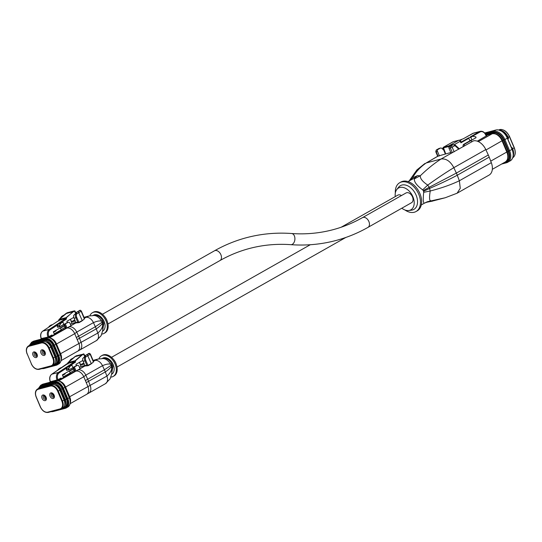 <?xml version="1.0" encoding="UTF-8"?>
<svg xmlns="http://www.w3.org/2000/svg" width="542" height="542" viewBox="0 0 542 542"><rect width="100%" height="100%" fill="white"/><g stroke="black" fill="none" stroke-linecap="round" stroke-linejoin="round"><path stroke-width="0.81" d="M406.642 192.722A5.596 3.726 -119.5 0 0 406.039 192.966L362.462 217.647A5.596 3.726 60.5 0 1 363.065 217.403A5.596 3.726 60.5 0 1 368.689 221.102A5.596 3.726 60.5 0 1 367.977 227.383L411.554 202.701A5.596 3.726 -119.5 0 0 412.266 196.421A5.596 3.726 -119.5 0 0 406.642 192.722M401.446 195.567A5.596 3.726 -119.5 0 0 398.424 194.896A5.596 3.726 -119.5 0 0 397.828 195.14L341.189 227.22M93.149 361.575L93.434 362.015L91.341 363.736L87.79 355.83A1.341 0.894 -119.5 0 0 86.395 354.834L82.696 358.547A4.478 3.286 75.2 0 0 83.007 360.958L83.034 360.952A4.478 3.286 75.2 0 0 83.177 361.324L84.884 366.006L80.053 368.736L79.078 366.426A1.789 1.314 -104.8 0 0 77.459 365.355L76.341 365.647A1.789 1.314 75.2 0 0 76.11 365.742L72.933 367.544M91.341 363.736L87.79 355.83L85.67 357.029L85.677 355.24L84.769 356.778A4.478 3.286 -104.8 0 0 84.938 360.857L83.177 361.324M86.395 354.834L89.491 353.465M84.931 365.484L81.015 366.521L79.457 362.347M84.315 364.021L80.399 365.057M70.094 372.706L74.105 370.437M79.484 367.388L81.015 366.521M63.238 376.927L70.209 372.977L69.342 370.931M58.624 380.87L80.053 368.736M90.866 364.122L88.109 365.687L84.884 366.006M65.555 387.063L83.773 376.744L85.799 375.152L87.696 379.244L104.403 369.786L102.499 365.687L85.799 375.152A7.561 5.034 60.5 0 0 78.082 369.915L75.894 371.155A7.561 5.034 60.5 0 1 80.765 372.639A7.561 5.034 60.5 0 1 83.773 376.744L87.865 386.439A7.561 5.034 60.5 0 1 86.632 394.332L70.142 403.675M111.625 374.061L112.892 366.467L111.72 363.702C109.667 360.044 106.977 358.235 103.657 358.269L102.899 358.553C105.649 358.594 108.244 360.477 110.663 364.204C108.746 363.668 106.022 364.163 102.499 365.687A7.561 5.034 -119.5 0 0 94.782 360.457L93.258 360.857M90.724 364.048L91.178 363.845M86.747 365.87L86.876 365.457A7.9 5.257 -119.5 0 0 85.148 365.532L78.082 369.915M90.568 363.953L87.906 365.457L86.876 365.457L84.938 360.857L85.812 360.498L88.109 365.687M88.725 353.452L87.98 353.851M84.017 363.309L82.831 363.621A7.561 5.034 -119.5 0 0 82.025 363.953A7.561 5.034 -119.5 0 0 82.018 363.953L83.902 363.038M57.147 380.606A0.671 0.495 75.2 0 0 57.086 380.138L61.009 378.045A0.671 0.447 60.5 0 0 61.707 378.54L74.525 371.439L73.448 368.899L69.478 371.243M64.925 373.431L65.135 373.933L62.581 375.376M49.742 382.327L50.359 381.974M62.472 375.111L64.302 374.075M64.457 373.994L65.135 373.933M74.525 371.439L58.509 380.836M87.696 379.251A22.378 14.898 60.5 0 1 88.17 380.315A22.378 14.898 60.5 0 1 88.603 381.385L90.196 385.565A7.561 5.034 60.5 0 1 88.82 393.099A7.561 5.034 60.5 0 1 88.813 393.099A7.561 5.034 60.5 0 1 88.766 393.126M112.526 365.504L111.584 366.148L111.205 365.261L104.403 369.786A22.378 14.898 -119.5 0 1 104.877 370.85A22.378 14.898 -119.5 0 1 105.304 371.927L86.246 382.611M111.72 363.702L110.663 364.204L111.205 365.261L112.167 364.658M93.061 360.396L98.075 359.041L102.025 358.682M103.657 358.269L101.679 358.77M73.224 368.736L69.41 371.094M62.445 375.044L63.143 374.644A7.561 5.034 60.5 0 1 63.807 374.359M105.521 383.634A7.561 5.034 -119.5 0 0 105.527 383.634A7.561 5.034 -119.5 0 0 106.896 376.101L105.304 371.927C108.502 369.779 110.595 367.855 111.584 366.148L111.848 373.418L110.155 378.77L105.527 383.634L86.632 394.332M101.828 358.689L102.655 358.215A9.173 6.111 -119.5 0 1 102.743 358.174A9.173 6.111 60.5 0 1 112.533 363.248A9.173 6.111 60.5 0 1 111.699 374.183L111.571 374.258M98.929 358.851A11.856 7.9 60.5 0 1 101.476 355.796A11.856 7.9 60.5 0 1 101.584 355.742A11.856 7.9 60.5 0 1 114.24 362.307A11.856 7.9 60.5 0 1 113.17 376.439A11.856 7.9 60.5 0 1 110.798 377.13M101.476 355.796L102.35 355.301A11.856 7.9 -119.5 0 1 102.458 355.247A11.856 7.9 60.5 0 1 115.114 361.812A11.856 7.9 60.5 0 1 114.037 375.945L113.17 376.439M113.495 359.407A8.726 5.813 60.5 0 1 116.252 364.278M70.277 402.862A7.5 4.993 -119.5 0 0 69.816 397.151L65.44 386.785A7.5 4.993 -119.5 0 0 59.512 381.209M64.139 407.503L65.264 406.866A7.5 4.993 -119.5 0 0 66.483 399.041L62.1 388.675A7.5 4.993 -119.5 0 0 54.295 383.126L41.781 386.446A7.5 4.993 -119.5 0 0 40.982 386.771L39.857 387.408A7.5 4.993 60.5 0 1 40.657 387.083L53.17 383.763A7.5 4.993 60.5 0 1 60.982 389.312L65.358 399.678A7.5 4.993 60.5 0 1 64.139 407.503A7.5 4.993 60.5 0 1 63.339 407.828L62.77 407.977M38.848 388.275A7.5 4.993 60.5 0 1 39.857 387.408M64.647 405.267A6.247 4.16 -119.5 0 0 64.539 399.894L60.162 389.529A6.247 4.16 -119.5 0 0 54.634 384.806M52.466 384.522L52.33 384.203L41.659 387.029L38.313 388.709L50.42 385.498L52.33 384.203M39.586 387.984L38.767 388.323A7.561 5.034 -119.5 0 1 39.498 388.018L39.708 387.916M38.767 388.323L37.506 389.041A7.561 5.034 60.5 0 1 38.313 388.709L38.197 389.285L50.304 386.073A7.114 4.736 60.5 0 1 57.709 391.338L61.876 401.202L62.459 400.958A7.561 5.034 60.5 0 1 61.232 408.851L62.784 407.97A7.561 5.034 -119.5 0 0 64.017 400.077L59.85 390.213A7.561 5.034 -119.5 0 0 51.978 384.617M42.052 398.343A3.083 2.053 60.5 0 1 42.31 395.301A3.083 2.053 60.5 0 1 44.986 395.694A3.083 2.053 60.5 0 1 46.097 397.272A3.083 2.053 60.5 0 1 46.355 398.113A3.083 2.053 60.5 0 1 44.952 400.667A3.083 2.053 60.5 0 1 42.052 398.343M50.067 396.222A3.083 2.053 60.5 0 1 50.318 393.18A3.083 2.053 60.5 0 1 52.994 393.573A3.083 2.053 60.5 0 1 54.105 395.145A3.083 2.053 60.5 0 1 54.363 395.992A3.083 2.053 60.5 0 1 52.967 398.546A3.083 2.053 60.5 0 1 50.067 396.222M46.294 397.855A2.073 1.382 60.5 0 1 45.752 399.244A2.073 1.382 60.5 0 1 43.367 397.794A2.073 1.382 60.5 0 1 43.706 395.633A2.073 1.382 60.5 0 1 45.176 395.877M46.212 398.668A2.073 1.382 60.5 0 1 44.559 397.123A2.073 1.382 60.5 0 1 44.437 395.531M54.22 396.541A2.073 1.382 60.5 0 1 52.567 394.996A2.073 1.382 60.5 0 1 52.445 393.411M45.013 395.768A3.415 2.27 60.5 0 0 45.352 397.042L46.016 398.614M53.021 393.648A3.415 2.27 60.5 0 0 53.36 394.922L54.024 396.493M54.302 395.728A2.073 1.382 60.5 0 1 53.76 397.117A2.073 1.382 60.5 0 1 51.382 395.674A2.073 1.382 60.5 0 1 51.714 393.506A2.073 1.382 60.5 0 1 53.184 393.756M71.327 359.705L71.612 358.967L70.433 359.698M69.505 361.27A4.478 3.286 75.2 0 1 69.661 360.782L72.167 358.608A1.341 0.894 -119.5 0 0 72.018 358.662A1.341 0.894 -119.5 0 0 71.896 358.757M72.059 358.641A1.341 0.684 62.7 0 1 72.086 358.628A1.341 0.684 62.7 0 1 72.181 358.594L71.612 358.967M68.99 369.793L68.963 369.807A0.671 0.495 -104.8 0 1 68.881 369.84L77.221 365.45A1.789 1.314 -104.8 0 1 77.459 365.355M73.414 368.906L72.865 367.598M51.646 374.312A0.671 0.44 56.5 0 1 51.734 374.231L68.184 363.357L68.075 364.061L67.98 362.598L75.142 360.701L75.528 362.083L74.843 361.575L74.945 361.013L75.474 361.101M73.319 368.682L62.371 374.881L63.543 377.652M57.804 380.68L58.658 380.267A0.671 0.447 -119.5 0 1 57.96 379.773L57.892 379.617A5.305 3.896 -104.8 0 1 59.112 372.93L67.276 367.537L66.375 369.271A0.671 0.495 75.2 0 0 67.066 370.308L68.787 369.854M76.463 365.62L75.927 364.353L82.851 360.43M68.021 363.079L51.822 374.19A5.976 4.39 75.2 0 0 50.447 381.724L50.514 381.88A0.671 0.495 -104.8 0 1 50.575 382.103M67.919 362.842L74.796 356.921M67.276 367.537L67.628 366.859M72.933 367.347L71.734 364.895L69.755 365.423L67.547 366.88M71.734 364.895L69.559 366.338L67.662 366.839M83.902 354.001L76.253 355.816A1.118 0.82 75.2 0 0 76.219 355.837L75.338 356.616M75.142 360.701L82.005 354.793L74.843 356.69L83.617 354.095L76.652 355.721M83.617 354.095A0.901 0.664 -104.8 0 1 83.644 354.075L83.983 354.685M84.728 355.701L84.057 354.109L83.421 353.912L84.423 355.911M83.421 353.912A1.118 0.82 -104.8 0 0 83.38 353.94L75.372 360.864M58.238 369.38L59.742 368.939M59.627 369.014L58.258 369.373L60.48 367.876L61.917 367.496M84.091 318.513L84.383 318.953L82.282 320.674L78.732 312.761A1.341 0.894 -119.5 0 0 77.337 311.772L73.644 315.485A4.478 3.286 75.2 0 0 73.956 317.897L73.976 317.89A4.478 3.286 75.2 0 0 74.118 318.262L75.826 322.944L70.995 325.674L70.02 323.364A1.789 1.314 -104.8 0 0 68.4 322.294L67.283 322.585A1.789 1.314 75.2 0 0 67.052 322.68L63.881 324.482M82.282 320.674L78.732 312.761L76.612 313.967L76.618 312.178L75.711 313.716A4.478 3.286 -104.8 0 0 75.88 317.795L74.118 318.262M77.337 311.772L80.433 310.403M75.873 322.422L71.964 323.459L70.406 319.285M75.257 320.952L71.341 321.995M61.036 329.644L65.047 327.375M70.426 324.326L71.964 323.459M54.18 333.858L61.151 329.915L60.284 327.869M49.573 337.808L70.995 325.674M81.815 321.06L79.051 322.625L75.826 322.944M56.504 344.001L74.715 333.682L76.74 332.09L78.644 336.182L95.345 326.724L93.441 322.625L76.74 332.09A7.561 5.034 60.5 0 0 69.024 326.853L66.835 328.086A7.561 5.034 60.5 0 1 71.713 329.577A7.561 5.034 60.5 0 1 74.715 333.682L78.807 343.377A7.561 5.034 60.5 0 1 77.574 351.27L61.083 360.613M102.567 330.999L103.834 323.405L102.662 320.634C100.609 316.982 97.919 315.173 94.599 315.2L93.841 315.491C96.598 315.532 99.186 317.416 101.611 321.142C99.687 320.607 96.964 321.101 93.441 322.625A7.561 5.034 -119.5 0 0 85.724 317.395L84.2 317.795M81.666 320.986L82.12 320.783M77.689 322.808L77.824 322.395A7.9 5.257 -119.5 0 0 76.09 322.47L69.024 326.853M81.517 320.891L78.854 322.395L77.824 322.395L75.88 317.795L76.754 317.436L79.051 322.625M79.667 310.39L78.922 310.79M74.959 320.247L73.773 320.559A7.561 5.034 -119.5 0 0 72.967 320.891L74.843 319.976M48.089 337.544A0.671 0.495 75.2 0 0 48.028 337.077L51.951 334.983A0.671 0.447 60.5 0 0 52.655 335.478L65.467 328.377L64.396 325.837L60.419 328.181M55.873 330.369L56.083 330.864L53.529 332.314M40.684 339.265L41.3 338.913M53.414 332.05L55.243 331.013M55.399 330.932L56.083 330.864M65.467 328.377L49.451 337.774M76.327 337.51L78.644 336.182A22.378 14.898 60.5 0 1 79.112 337.253A22.378 14.898 60.5 0 1 79.545 338.323L81.137 342.503A7.561 5.034 60.5 0 1 79.762 350.03A7.561 5.034 60.5 0 1 79.762 350.037A7.561 5.034 60.5 0 1 79.715 350.064M103.468 322.443L102.526 323.086L102.153 322.199L95.345 326.724A22.378 14.898 -119.5 0 1 95.819 327.788A22.378 14.898 -119.5 0 1 96.252 328.865L77.194 339.549M102.662 320.634L101.611 321.142L102.153 322.199L103.115 321.596M84.003 317.327L89.017 315.979L92.967 315.62M94.599 315.2L92.621 315.708M64.166 325.674L60.358 328.032M53.387 331.982L54.092 331.582A7.561 5.034 60.5 0 1 54.092 331.582A7.561 5.034 60.5 0 1 54.749 331.298M96.469 340.572L96.469 340.572A7.561 5.034 -119.5 0 0 97.845 333.039L96.252 328.865C99.443 326.718 101.537 324.793 102.526 323.086L102.79 330.356L101.103 335.708L96.469 340.572L77.574 351.27M92.77 315.627L93.603 315.153A9.173 6.111 -119.5 0 1 93.685 315.105A9.173 6.111 60.5 0 1 103.475 320.187A9.173 6.111 60.5 0 1 102.641 331.121L102.513 331.196M89.877 315.79A11.856 7.9 60.5 0 1 92.425 312.734A11.856 7.9 60.5 0 1 92.533 312.673A11.856 7.9 60.5 0 1 105.182 319.245A11.856 7.9 60.5 0 1 104.111 333.371A11.856 7.9 60.5 0 1 101.74 334.068M92.425 312.734L93.292 312.239A11.856 7.9 -119.5 0 1 93.4 312.185A11.856 7.9 60.5 0 1 106.056 318.75A11.856 7.9 60.5 0 1 104.985 332.883L104.111 333.371M104.437 316.345A8.726 5.813 60.5 0 1 107.194 321.216M61.226 359.8A7.5 4.993 -119.5 0 0 60.758 354.089L56.382 343.723A7.5 4.993 -119.5 0 0 50.453 338.147M55.081 364.441L56.205 363.804A7.5 4.993 -119.5 0 0 57.425 355.979L53.048 345.613A7.5 4.993 -119.5 0 0 45.237 340.064L32.723 343.384A7.5 4.993 -119.5 0 0 31.924 343.709L30.799 344.346A7.5 4.993 60.5 0 1 31.605 344.021L44.112 340.701A7.5 4.993 60.5 0 1 51.924 346.25L56.3 356.616A7.5 4.993 60.5 0 1 55.081 364.441A7.5 4.993 60.5 0 1 54.281 364.766L53.712 364.915A7.561 5.034 -119.5 0 0 54.959 357.015L50.792 347.151A7.561 5.034 -119.5 0 0 42.92 341.555L32.608 343.967L29.254 345.647L41.368 342.436L42.92 341.555M29.79 345.213A7.5 4.993 60.5 0 1 30.799 344.346M55.589 362.205A6.247 4.16 -119.5 0 0 55.48 356.832L51.104 346.467A6.247 4.16 -119.5 0 0 45.575 341.745M30.528 344.922L29.715 345.261A7.561 5.034 -119.5 0 1 30.447 344.949L30.65 344.854M33.001 355.281A3.083 2.053 60.5 0 1 33.252 352.239A3.083 2.053 60.5 0 1 35.928 352.632A3.083 2.053 60.5 0 1 37.039 354.211A3.083 2.053 60.5 0 1 37.296 355.051A3.083 2.053 60.5 0 1 35.901 357.605A3.083 2.053 60.5 0 1 33.001 355.281M41.009 353.154A3.083 2.053 60.5 0 1 41.267 350.118A3.083 2.053 60.5 0 1 43.936 350.511A3.083 2.053 60.5 0 1 45.047 352.083A3.083 2.053 60.5 0 1 45.304 352.93A3.083 2.053 60.5 0 1 43.909 355.484A3.083 2.053 60.5 0 1 41.009 353.154M37.235 354.793A2.073 1.382 60.5 0 1 36.693 356.182A2.073 1.382 60.5 0 1 34.315 354.732A2.073 1.382 60.5 0 1 34.647 352.571A2.073 1.382 60.5 0 1 36.118 352.815M37.154 355.606A2.073 1.382 60.5 0 1 35.501 354.062A2.073 1.382 60.5 0 1 35.379 352.469M45.169 353.479A2.073 1.382 60.5 0 1 43.516 351.934A2.073 1.382 60.5 0 1 43.387 350.349M35.955 352.707A3.415 2.27 60.5 0 0 36.294 353.98L36.958 355.552M43.97 350.579A3.415 2.27 60.5 0 0 44.302 351.86L44.966 353.425M45.25 352.666A2.073 1.382 60.5 0 1 44.701 354.055A2.073 1.382 60.5 0 1 42.323 352.612A2.073 1.382 60.5 0 1 42.662 350.444A2.073 1.382 60.5 0 1 44.132 350.694M62.269 316.643L62.56 315.905L61.375 316.636M60.453 318.208A4.478 3.286 75.2 0 1 60.602 317.72L63.109 315.539A1.341 0.894 -119.5 0 0 62.967 315.6A1.341 0.894 -119.5 0 0 62.838 315.695M63.001 315.579A1.341 0.684 62.7 0 1 63.028 315.566A1.341 0.684 62.7 0 1 63.123 315.532L64.22 314.963M62.56 315.905L64.207 314.977M64.356 325.844L63.807 324.536L68.17 322.388A1.789 1.314 -104.8 0 1 68.4 322.294M42.594 331.25A0.671 0.44 56.5 0 1 42.676 331.169L59.125 320.295L59.017 321L58.922 319.536L66.083 317.639L66.47 319.021L65.785 318.513L65.887 317.951L66.415 318.039M64.261 325.62L53.319 331.819L54.485 334.59M48.753 337.612L49.6 337.205A0.671 0.447 -119.5 0 1 48.902 336.711L48.834 336.555A5.305 3.896 -104.8 0 1 50.054 329.868L58.218 324.475L57.316 326.209A0.671 0.495 75.2 0 0 58.008 327.246L59.728 326.792M67.404 322.558L66.869 321.291L73.8 317.368M58.963 320.01L59.315 319.692L59.214 320.254L42.764 331.128A5.976 4.39 75.2 0 0 41.388 338.662L41.456 338.818A0.671 0.495 -104.8 0 1 41.517 339.041M58.861 319.78L66.287 313.554M58.218 324.475L58.57 323.798M63.875 324.285L59.932 326.731L63.841 324.516L62.913 322.002L60.704 322.361L58.495 323.818M62.676 321.833L60.501 323.276L58.604 323.777M74.85 310.939L67.194 312.754A1.118 0.82 75.2 0 0 67.161 312.775L65.738 313.859M67.106 312.809L66.314 313.323L73.739 311.575L74.322 310.878L67.594 312.659M74.559 311.033A0.901 0.664 -104.8 0 1 74.593 311.013L74.931 311.623M75.677 312.639L74.999 311.047L74.362 310.851L75.365 312.849M58.922 319.536L65.785 313.628L72.953 311.731L66.314 317.802M50.569 325.952L49.22 326.27L50.684 325.877M48.773 327.138L49.247 326.257L52.859 324.434M450.808 152.512L438.105 156.082L426.256 162.939L441.073 159.016C446.127 158.359 450.382 161.245 453.83 167.674L456.35 173.094A22.378 14.898 60.5 0 1 456.825 174.158A22.378 14.898 60.5 0 1 457.258 175.235L459.365 180.764L491.316 162.668L489.209 157.133A22.378 14.898 -119.5 0 0 488.782 156.062A22.378 14.898 -119.5 0 0 488.308 154.992L485.788 149.572A12.507 8.326 -119.5 0 0 473.64 140.785L452.665 152.451L452.306 152.559L450.355 147.939L449.027 148.291L450.978 152.912L452.306 152.559M443.546 148.494L443.193 147.905L449.636 146.333M477.299 141.184L486.696 135.676M439.23 148.4A2.276 1.673 75.2 0 0 438.932 148.522A1.389 0.921 -119.5 0 0 438.783 148.583L440.558 148.047A2.276 1.673 -104.8 0 0 440.26 148.169L437.848 149.531A1.423 1.043 -104.8 0 0 437.475 151.353L439.427 155.974M440.558 148.047A2.276 1.673 -104.8 0 1 441.974 148.481L443.735 150.1M454.128 151.841L452.163 147.187L454.582 145.784A1.389 0.921 -119.5 0 0 453.132 144.755A2.276 1.673 -104.8 0 1 453.43 144.633L452.103 144.985A2.276 1.673 75.2 0 0 451.811 145.107L449.399 146.469A1.423 1.043 75.2 0 0 449.027 148.291M468.423 186.78L489.047 175.12A12.507 8.326 -119.5 0 0 491.316 162.668M511.634 147.81L512.176 147.688L511.54 147.573M508.03 139.26L508.531 138.196L507.827 138.786M512.176 147.688L512.617 148.725A9.546 6.362 60.5 0 1 513.294 155.737M511.689 147.817L512.617 150.229M499.453 130.094A9.546 6.362 60.5 0 1 500.212 130.121L500.063 130.209A9.546 6.362 60.5 0 1 508.2 137.397L508.531 138.196M499.954 130.805L500.063 130.209M504.995 133.935L507.854 138.732M437.685 156.252L426.256 162.939C420.213 167.051 415.667 172.01 412.604 177.81L409.278 180.892M408.045 181.59L411.527 179.619L412.604 177.81L417.503 175.642L420.294 175.771C427.414 168.894 434.338 163.311 441.073 159.016L452.665 152.451M411.527 179.619L414.122 178.379L414.4 178.86C414.013 181.841 416.764 185.506 422.652 189.856L423.241 190.601L429.217 187.281L430.233 190.994C441.357 188.142 451.073 184.727 459.365 180.764L460.266 188.27L457.089 193.223L477.482 181.597M422.652 189.856L427.74 185.1C422.543 181.604 420.064 178.501 420.294 175.771L414.4 178.86M485.788 149.572L453.83 167.674C445.897 172.478 437.198 178.284 427.74 185.1L429.217 187.281L456.35 173.094L488.308 154.992M423.241 190.601L423.553 191.353L429.684 188.379C440.063 183.867 449.257 179.483 457.258 175.235L489.209 157.133M461.628 190.648L464.013 189.3M472.089 184.727L477.306 181.692M423.553 191.353L423.695 192.329C422.896 200.018 423.2 203.596 424.623 203.06L430.843 200.736C429.372 200.852 429.169 197.606 430.233 190.994L423.695 192.329M427.387 201.726L424.623 203.06M436.94 199.524L437.367 199.802L441.669 198.67M427.787 201.624L445.172 197.769L435.273 200.344M428.424 201.495L427.414 201.76M416.046 211.516L417.211 210.858A16.558 11.03 -119.5 0 0 419.312 192.281A16.558 11.03 -119.5 0 0 402.659 181.326A16.558 11.03 -119.5 0 0 400.89 182.044L399.725 182.701A16.558 11.03 60.5 0 1 401.493 181.983A16.558 11.03 60.5 0 1 418.146 192.938A16.558 11.03 60.5 0 1 416.046 211.516A16.558 11.03 60.5 0 1 414.278 212.24A16.558 11.03 60.5 0 1 404.942 209.991M395.328 193.013A16.558 11.03 60.5 0 1 399.725 182.701M395.253 196.597A12.534 8.347 60.5 0 1 396.825 189.483L398.594 187.241A13.652 9.092 -119.5 0 1 401.893 185.052A13.652 9.092 60.5 0 1 416.107 195.154A13.652 9.092 60.5 0 1 412.428 209.991A13.652 9.092 -119.5 0 1 411.574 210.16L408.743 210.52A12.534 8.347 60.5 0 1 401.832 208.209M396.825 189.483A12.534 8.347 60.5 0 1 399.854 187.471A12.534 8.347 60.5 0 1 412.902 196.746A12.534 8.347 60.5 0 1 409.528 210.371A12.534 8.347 60.5 0 1 408.743 210.52M468.932 138.257L460.91 142.797L461.106 142.092L468.471 137.925L469.9 140.547L471.953 140.005L476.018 137.702L475.835 136.841L472.658 136.259L470.314 136.882L479.534 131.659L472.671 133.474L463.451 138.698L459.623 140.161M450.178 146.035L448.945 145.839L449.027 146.882M454.345 144.626L460.246 141.279A1.389 0.921 -119.5 0 0 458.803 140.256L448.945 145.839L443.173 147.383L442.909 148.156L445.361 153.955M459.819 140.215L461.513 139.795M472.658 136.259L470.808 137.302L471.953 140.005M468.471 137.925L470.808 137.302M471.73 141.869L471.14 140.466L470.022 140.757L463.715 144.335A1.707 1.253 75.2 0 0 463.261 146.516L463.315 146.631M464.325 146.062A1.707 1.253 -104.8 0 1 464.833 144.036L471.14 140.466M362.462 217.647C353.059 222.972 343.221 226.99 332.951 229.72C319.584 233.256 305.803 234.517 291.623 233.514A5.596 3.679 94.1 0 1 294.916 238.737A5.596 3.679 94.1 0 1 291.643 244.598A5.596 3.679 94.1 0 1 290.824 244.672C306.223 245.77 321.223 244.388 335.816 240.533C347.029 237.559 357.747 233.175 367.977 227.383M290.824 244.672C276.644 243.67 262.87 244.937 249.496 248.473C239.225 251.197 229.388 255.221 219.984 260.539A5.596 3.726 -119.5 0 0 220.696 254.266A5.596 3.726 -119.5 0 0 215.066 250.56A5.596 3.726 -119.5 0 0 214.469 250.804C224.7 245.018 235.424 240.634 246.63 237.653C261.23 233.798 276.224 232.416 291.623 233.514M58.692 380.897L75.894 371.155M112.892 366.467L111.957 367.259C111.638 370.532 109.958 373.479 106.896 376.101L69.647 396.751M87.696 379.244L85.385 380.572M93.414 361.229L98.075 359.041M85.812 360.498A3.801 2.798 -104.8 0 1 85.67 357.029L84.769 356.778M83.915 363.079L80.623 364.874M61.707 378.54L58.658 380.267M64.356 373.756L64.498 374.095M73.292 369.082L69.457 371.195M65.44 386.785L64.945 387.063M69.322 397.428L69.816 397.151M43.075 384.102A8.916 5.942 -119.5 0 0 42.127 384.488L43.15 384.068A0.569 0.42 75.2 0 0 43.075 384.102L41.605 384.935L54.112 381.622L55.589 380.782L43.075 384.102M43.231 384.061A0.569 0.42 75.2 0 0 43.15 384.068L55.663 380.755C59.498 380.267 62.621 382.435 65.033 387.259L64.877 387.381A8.916 5.942 -119.5 0 0 55.589 380.782A0.569 0.42 -104.8 0 1 55.663 380.755M64.877 387.273L69.254 397.638M69.254 397.747L64.877 387.381L63.4 388.221L67.784 398.587L69.41 397.625C71.016 402.001 70.48 405.145 67.804 407.056A8.916 5.942 -119.5 0 0 69.254 397.747M42.127 384.488L40.65 385.328A8.916 5.942 60.5 0 1 41.605 384.935A0.569 0.42 75.2 0 0 41.449 385.667A8.354 5.562 60.5 0 0 38.692 388.363M53.963 382.347A0.569 0.42 -104.8 0 1 54.112 381.622A8.916 5.942 60.5 0 1 63.4 388.221L62.662 388.526A8.354 5.562 60.5 0 0 53.963 382.347L41.449 385.667M62.662 388.526L67.039 398.892L67.784 398.587A8.916 5.942 60.5 0 1 66.327 407.896A8.916 5.942 60.5 0 1 65.379 408.282A0.569 0.42 -104.8 0 1 64.789 407.97L60.975 408.986M65.223 408.322L52.865 411.602A0.569 0.42 75.2 0 1 52.791 411.629L65.304 408.316L67.804 407.056M52.303 411.337A0.569 0.42 75.2 0 0 52.791 411.629L50.819 411.73M67.039 398.892A8.354 5.562 60.5 0 1 64.789 407.97M41.781 386.446L40.657 387.083M53.17 383.763L54.295 383.126M62.1 388.675L60.982 389.312M65.358 399.678L66.483 399.041M60.162 389.529L59.647 389.766M64.037 400.125L64.539 399.894M60.304 409.21L48.258 412.415L60.365 409.203L59.959 408.932A7.114 4.736 60.5 0 0 61.876 401.202M38.197 389.285A7.114 4.736 60.5 0 0 36.28 397.015L36.273 396.927M36.28 397.015L40.447 406.879A7.114 4.736 60.5 0 0 47.852 412.144L59.959 408.932M47.852 412.144L48.258 412.415C45.027 412.835 42.384 410.992 40.325 406.893L36.158 397.022C34.803 393.296 35.25 390.633 37.506 389.041M60.426 409.176L61.232 408.851A7.561 5.034 60.5 0 1 60.426 409.176M50.304 386.073L50.42 385.498A7.561 5.034 60.5 0 1 58.292 391.094L62.459 400.958L64.017 400.077M59.85 390.213L57.709 391.338M45.352 397.042L44.701 397.415M53.36 394.922L52.709 395.287M69.661 360.782L69.545 361.128M74.41 367.042L76.036 370.911M75.162 371.27L73.529 367.408M50.467 381.771L57.018 379.983L50.264 381.737C49.132 378.479 49.62 375.972 51.734 374.231A0.671 0.44 56.5 0 1 51.822 374.19L58.394 372.449L74.843 361.575L68.272 363.316M70.961 365.105L75.528 362.083M82.79 354.637L82.249 354.949M57.892 379.617L57.018 379.983A5.976 4.39 -104.8 0 1 58.394 372.449A0.671 0.44 56.5 0 1 59.112 372.93M74.945 361.013L68.373 362.754M66.375 369.271L68.272 368.763L69.796 366.494L67.608 366.893M69.024 369.563L68.563 368.872L69.796 366.494L71.964 365.064M66.978 370.342L68.881 369.84A0.671 0.495 -104.8 0 1 68.272 368.763L68.563 368.872M74.823 356.697L76.165 355.87M60.453 367.889L58.279 369.332L57.825 370.2M57.777 370.233L58.204 369.481M77.221 365.45L76.11 365.742M93.61 361.697L90.399 354.089L87.96 355.728A1.341 1.07 57.3 0 0 86.408 354.827M93.434 362.015L90.175 354.299A1.341 1.07 -122.7 0 0 89.071 353.37M49.64 337.829L66.835 328.086M103.834 323.405L102.899 324.197C102.587 327.47 100.9 330.417 97.845 333.039L60.596 353.689M84.356 318.168L89.017 315.979M76.754 317.436A3.801 2.798 -104.8 0 1 76.612 313.967L75.711 313.716M74.857 320.01L71.564 321.812L70.48 319.245M52.655 335.478L49.6 337.205M55.298 330.695L55.44 331.033M64.241 326.013L60.399 328.134M56.382 343.723L55.887 344.001M60.27 354.366L60.758 354.089M34.024 341.04A8.916 5.942 -119.5 0 0 33.069 341.426L34.099 341.006A0.569 0.42 75.2 0 0 34.024 341.04L32.547 341.873L45.061 338.56L46.531 337.72L34.024 341.04M34.173 340.999A0.569 0.42 75.2 0 0 34.099 341.006L46.605 337.693A0.569 0.42 -104.8 0 1 46.7 337.68M46.531 337.72A0.569 0.42 -104.8 0 1 46.605 337.693C50.44 337.205 53.563 339.373 55.975 344.197L55.819 344.319A8.916 5.942 -119.5 0 0 46.531 337.72M55.819 344.211L60.196 354.576M60.203 354.685L55.819 344.319L54.349 345.159L58.726 355.525L60.352 354.563C61.957 358.939 61.422 362.083 58.753 363.994A8.916 5.942 -119.5 0 0 60.203 354.685M33.069 341.426L31.592 342.259A8.916 5.942 60.5 0 1 32.547 341.873A0.569 0.42 75.2 0 0 32.398 342.605A8.354 5.562 60.5 0 0 29.641 345.301M44.911 339.285A0.569 0.42 -104.8 0 1 45.061 338.56A8.916 5.942 60.5 0 1 54.349 345.159L53.604 345.464A8.354 5.562 60.5 0 0 44.911 339.285L32.398 342.605M53.604 345.464L57.98 355.83L58.726 355.525A8.916 5.942 60.5 0 1 57.276 364.834A8.916 5.942 60.5 0 1 56.321 365.22A0.569 0.42 -104.8 0 1 55.731 364.908L51.917 365.918M56.165 365.261L43.807 368.533A0.569 0.42 75.2 0 1 43.733 368.567L56.246 365.247L58.753 363.994M43.245 368.275A0.569 0.42 75.2 0 0 43.733 368.567L41.761 368.668M57.98 355.83A8.354 5.562 60.5 0 1 55.731 364.908M32.723 343.384L31.605 344.021M44.112 340.701L45.237 340.064M53.048 345.613L51.924 346.25M56.3 356.616L57.425 355.979M51.104 346.467L50.589 346.704M54.979 357.063L55.48 356.832M51.246 366.148L39.2 369.346L51.307 366.141L50.907 365.87A7.114 4.736 60.5 0 0 52.825 358.14L48.651 348.269A7.114 4.736 60.5 0 0 41.246 343.011L29.139 346.223L29.254 345.647A7.561 5.034 60.5 0 0 28.448 345.972C26.192 347.571 25.745 350.234 27.1 353.96L27.195 353.879M27.222 353.953L31.389 363.817L27.222 353.953A7.114 4.736 60.5 0 1 29.139 346.223M31.389 363.817A7.114 4.736 60.5 0 0 38.794 369.082L50.907 365.87M31.361 363.75L31.267 363.831C33.326 367.93 35.975 369.773 39.2 369.346L38.794 369.082M51.368 366.114L52.174 365.789A7.561 5.034 60.5 0 1 51.368 366.114M52.825 358.14L53.407 357.896A7.561 5.034 60.5 0 1 52.174 365.789L53.733 364.908M41.246 343.011L41.368 342.436A7.561 5.034 60.5 0 1 49.241 348.032L53.407 357.896L54.959 357.015M50.792 347.151L48.651 348.269M36.294 353.98L35.643 354.353M44.302 351.86L43.651 352.225M60.602 317.72L60.487 318.066M65.352 323.981L66.984 327.849M66.104 328.208L64.478 324.346M41.409 338.709L48.028 337.077L41.348 338.554M61.903 322.043L66.47 319.021M73.739 311.575L73.19 311.887M48.834 336.555L47.96 336.921A5.976 4.39 -104.8 0 1 49.336 329.387L65.785 318.513L59.214 320.254M41.158 339.502L41.206 338.675C40.074 335.41 40.562 332.91 42.676 331.169A0.671 0.44 56.5 0 1 42.764 331.128L49.336 329.387A0.671 0.44 56.5 0 1 50.054 329.868M65.887 317.951L59.315 319.692M57.316 326.209L59.214 325.701L60.745 323.432L58.55 323.831M59.972 326.501L59.505 325.803L60.745 323.432L62.913 322.002M57.919 327.28L59.911 326.745A0.671 0.495 -104.8 0 1 59.214 325.701L59.505 325.803M63.814 324.529L59.952 326.718M66.083 317.639L74.322 310.878A1.118 0.82 -104.8 0 1 74.362 310.851M68.17 322.388L67.052 322.68M84.552 318.628L81.341 311.027L78.902 312.666A1.341 1.07 57.3 0 0 77.35 311.765M84.383 318.953L81.124 311.237A1.341 1.07 -122.7 0 0 80.02 310.309M445.714 153.867L443.315 147.329L453.166 141.747A1.389 0.921 -119.5 0 0 453.017 141.808A1.389 0.921 -119.5 0 0 452.888 141.902M490.734 161.13L506.797 152.031L502.075 140.852A9.546 6.355 -119.5 0 0 492.136 133.793L486.14 135.378L492.19 133.766L478.335 141.604M502.075 140.771L485.978 149.978M492.19 133.766C496.269 133.251 499.602 135.581 502.197 140.757L506.919 151.929C508.633 156.624 508.078 159.978 505.246 161.997A9.546 6.355 -119.5 0 0 506.797 152.031L506.797 151.943M507.658 158.63A8.801 5.86 -119.5 0 0 507.224 151.631L502.509 140.466L502.156 140.669M506.872 151.835L508.152 151.252L503.437 140.087L502.509 140.466A8.801 5.86 -119.5 0 0 495.246 133.867M493.586 133.603A0.711 0.522 75.2 0 0 493.532 133.047A9.512 6.335 -119.5 0 1 503.437 140.087M485.91 135.066L493.532 133.047M505.991 161.469A9.512 6.335 -119.5 0 0 508.152 151.252M485.571 134.348L493.22 132.316A10.312 6.863 60.5 0 1 503.958 139.944L508.674 151.11A10.312 6.863 60.5 0 1 505.896 162.322L503.599 162.932M493.22 132.316A0.711 0.522 -104.8 0 1 493.41 131.408A11.023 7.337 60.5 0 1 504.887 139.558L503.958 139.944M485.124 133.603L493.41 131.408L495.842 130.033L484.656 132.993L495.937 129.992A0.711 0.522 -104.8 0 1 496.045 129.978M506.438 162.763L501.662 164.03M508.674 151.11L509.602 150.723A11.023 7.337 60.5 0 1 507.813 162.227A11.023 7.337 60.5 0 1 506.634 162.708A0.711 0.522 -104.8 0 1 505.896 162.322M504.887 139.558L509.602 150.723L512.034 149.348L507.319 138.183L504.887 139.558M507.319 138.183A11.023 7.337 -119.5 0 0 495.842 130.033A0.711 0.522 -104.8 0 1 495.937 129.992C500.693 129.403 504.555 132.079 507.508 138.027L507.319 138.183M510.239 160.852A11.023 7.337 -119.5 0 0 512.034 149.348L512.224 149.192C514.216 154.578 513.552 158.46 510.239 160.852L506.54 162.749L501.614 164.05M507.312 138.047L512.224 149.192M512.617 148.725L514.168 147.851L509.453 136.686L507.603 137.641A9.092 6.057 60.5 0 0 502.908 131.916M512.827 157.688A9.546 6.362 -119.5 0 0 514.168 147.851L514.162 147.763M509.446 136.598L509.453 136.686A9.546 6.362 -119.5 0 0 499.507 129.619L499.636 129.585M498.911 129.958L499.568 129.599C503.647 129.077 506.98 131.408 509.575 136.584L514.29 147.749C516.004 152.444 515.442 155.798 512.617 157.817M508.044 138.677L507.603 137.641M440.26 148.169L436.527 149.883A1.423 1.043 75.2 0 0 436.147 151.706L435.775 151.733L436.378 149.944L438.783 148.583A1.389 0.921 -119.5 0 0 438.661 148.677M436.378 149.944A1.389 0.921 60.5 0 1 436.527 149.883L437.848 149.531M437.475 151.353L436.147 151.706L438.099 156.326M414.122 178.379L417.503 175.642M445.172 197.769L457.082 193.223M425.958 202.376L434.65 200.547M454.582 145.784A0.888 0.65 -104.8 0 1 455.246 145.906L458.81 149.185M452.163 147.187L450.355 147.939A1.423 1.043 -104.8 0 1 450.727 146.123A1.389 0.921 60.5 0 1 452.17 147.146M449.399 146.469L450.727 146.123L453.132 144.755L451.811 145.107M459.352 148.881L455.28 145.127A1.389 0.617 132.7 0 1 455.246 145.906M460.246 141.279L460.91 142.797M486.553 135.94A1.701 1.247 75.2 0 1 486.499 135.913A1.701 1.247 75.2 0 1 485.713 134.999A5.522 4.058 -104.8 0 0 480.002 131.984L472.285 136.354M461.106 142.092L460.646 141.001L460.28 141.299M453.552 141.645A1.423 1.043 75.2 0 0 453.349 141.672A1.423 1.043 75.2 0 0 453.166 141.747L458.803 140.256A1.423 1.043 -104.8 0 1 458.986 140.182L460.646 141.001M480.002 131.984L479.534 131.659A5.969 4.383 -104.8 0 1 480.307 131.34C482.624 130.934 484.467 132.119 485.835 134.904L485.713 134.911M485.713 134.999L486.845 135.663A1.253 0.921 75.2 0 0 487.007 135.595M463.424 138.705L473.444 133.156A5.969 4.383 75.2 0 0 472.671 133.474L472.583 133.528M486.289 135.588A1.253 0.921 75.2 0 0 486.845 135.663M463.742 146.394L463.261 146.516M463.715 144.335L464.833 144.036M219.984 260.539L107.953 323.994M214.469 250.804L102.438 314.258M310.288 244.727L111.496 357.327M345.816 237.464L117.011 367.056M80.575 364.773L82.018 363.953M50.21 382.564L50.331 381.893L49.451 382.401M64.274 374.007L63.197 374.617M40.65 385.328L38.346 388.56M79.538 362.307L80.629 364.888M73.312 357.998L71.124 359.17L69.335 361.419M67.946 362.612L74.803 356.711M90.399 354.089L89.362 353.282L87.994 353.845M71.524 321.704L72.967 320.891M41.28 338.838L40.393 339.339M55.216 330.945L54.139 331.555M31.592 342.259L29.288 345.498M29.715 345.261L28.448 345.972M64.254 314.936L62.066 316.108L60.277 318.357M51.395 324.827L49.22 326.27L48.719 327.172M81.341 311.027L80.304 310.22L78.936 310.783M505.246 161.997L492.339 169.307M437.726 156.36L435.775 151.733M424.921 163.481L416.906 169.931L409.129 180.981M424.562 203.094L421.283 204.957M432.746 201.062L425.843 202.423M455.28 145.127L453.43 144.633M443.173 147.383L453.017 141.808L458.986 140.182M473.444 133.156L480.307 131.34"/></g></svg>
